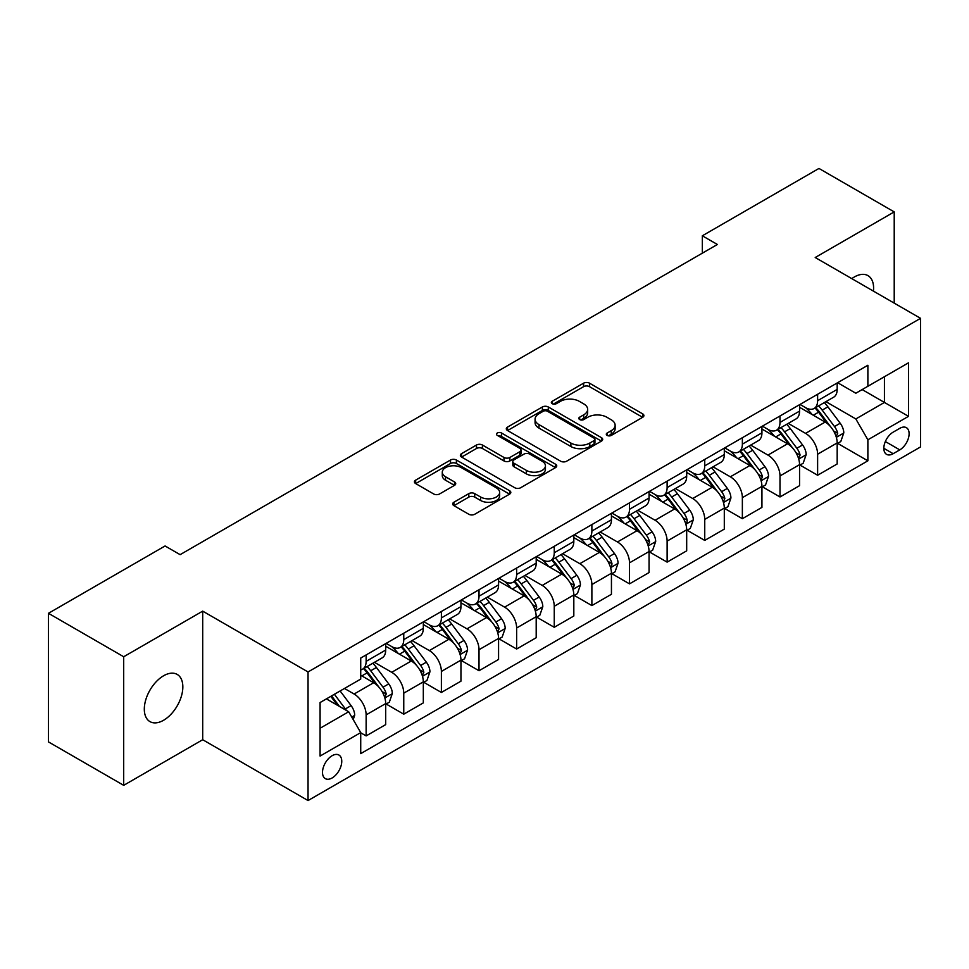 <?xml version="1.0" encoding="UTF-8"?>
<svg xmlns="http://www.w3.org/2000/svg" width="969" height="969" viewBox="0 0 969 969"><rect width="100%" height="100%" fill="white"/><g stroke="black" fill="none" stroke-linecap="round" stroke-linejoin="round"><path stroke-width="1.45" d="M607.163 435.42A2.919 1.684 0 0 0 611.294 435.42L642.689 417.288A4.179 2.41 0 0 0 643.913 415.592A4.179 2.41 0 0 0 642.689 413.884L589.503 383.179A4.179 2.41 0 0 0 583.604 383.179L552.209 401.299A2.919 1.684 0 0 0 551.349 402.498A2.919 1.684 0 0 0 552.209 403.685A2.919 1.684 0 0 0 556.339 403.685L560.409 401.348A13.372 7.716 0 0 1 579.317 401.348L583.75 403.903A13.372 7.716 0 0 1 587.662 409.366A13.372 7.716 0 0 1 583.75 414.817L579.68 417.167A2.919 1.684 0 0 0 578.832 418.354A2.919 1.684 0 0 0 579.68 419.553A2.919 1.684 0 0 0 583.822 419.553L587.88 417.203A13.372 7.716 0 0 1 606.788 417.203L611.221 419.771A13.372 7.716 0 0 1 615.133 425.221A13.372 7.716 0 0 1 611.221 430.684L607.163 433.022A2.919 1.684 0 0 0 606.303 434.221A2.919 1.684 0 0 0 607.163 435.42L607.163 433.022M163.579 720.27A27.241 15.734 120 0 0 181.373 696.263A27.241 15.734 120 0 0 177.194 674.424A27.241 15.734 120 0 0 163.579 675.781A27.241 15.734 120 0 0 145.774 699.788A27.241 15.734 120 0 0 149.953 721.614A27.241 15.734 120 0 0 163.579 720.27M873.432 291.124A27.241 15.734 120 0 0 867.958 275.62A27.241 15.734 120 0 0 854.331 276.977A27.241 15.734 120 0 0 851.799 278.636M332.125 777.962A13.627 7.861 120 0 0 341.027 765.958A13.627 7.861 120 0 0 338.932 755.045A13.627 7.861 120 0 0 332.125 755.711A13.627 7.861 120 0 0 323.234 767.714A13.627 7.861 120 0 0 325.318 778.628A13.627 7.861 120 0 0 332.125 777.962M453.904 502.233A4.179 2.41 0 0 0 452.68 503.941A4.179 2.41 0 0 0 453.904 505.648L468.826 514.26A4.179 2.41 0 0 0 474.725 514.26L509.597 494.129A4.179 2.41 0 0 0 510.82 492.434A4.179 2.41 0 0 0 509.597 490.726L456.411 460.021A4.179 2.41 0 0 0 450.5 460.021L415.64 480.152A4.179 2.41 0 0 0 414.417 481.847A4.179 2.41 0 0 0 415.64 483.555L433.664 493.96A4.179 2.41 0 0 0 439.575 493.96L454.497 485.348A4.179 2.41 0 0 0 455.721 483.64A4.179 2.41 0 0 0 454.497 481.932L445.558 476.784A11.18 6.456 0 0 1 442.288 472.218A11.18 6.456 0 0 1 449.18 466.259A11.18 6.456 0 0 1 461.365 467.652L496.37 487.867A11.18 6.456 0 0 1 499.641 492.434A11.18 6.456 0 0 1 492.749 498.393A11.18 6.456 0 0 1 480.563 496.988L474.725 493.621A4.179 2.41 0 0 0 468.826 493.621L453.904 502.233L453.904 505.648M202.703 611.136L123.693 656.752L48.45 613.304L48.45 741.903L123.693 785.338L202.703 739.722L308.045 800.551L308.045 671.953L202.703 611.136L202.703 739.722M894.217 303.127L894.217 211.896L815.208 257.512L920.55 318.329L308.045 671.953M894.217 211.896L818.962 168.449L702.331 235.794L702.331 253.163M48.45 613.304L165.081 545.971L180.125 554.656L717.387 244.479L702.331 235.794M560.7 461.22A4.179 2.41 0 0 0 566.611 461.22L601.47 441.089A4.179 2.41 0 0 0 602.694 439.381A4.179 2.41 0 0 0 601.47 437.673L548.297 406.968A4.179 2.41 0 0 0 542.386 406.968L507.526 427.099A4.179 2.41 0 0 0 506.302 428.807A4.179 2.41 0 0 0 507.526 430.515L560.7 461.22M498.502 436.05A2.919 1.684 0 0 1 501.47 436.462L501.47 432.986L555.528 464.199A4.179 2.41 0 0 1 556.751 465.907A4.179 2.41 0 0 1 555.528 467.615L520.668 487.734A4.179 2.41 0 0 1 514.757 487.734L461.583 457.041L461.583 453.625A4.179 2.41 0 0 0 460.36 455.333A4.179 2.41 0 0 0 461.583 457.041M461.583 453.625L476.506 445.013A4.179 2.41 0 0 1 482.417 445.013L503.977 457.465A4.179 2.41 0 0 0 509.888 457.465L519.784 451.748A4.179 2.41 0 0 0 521.007 450.04A4.179 2.41 0 0 0 519.784 448.332L497.327 435.372A2.919 1.684 0 0 1 496.479 434.185A2.919 1.684 0 0 1 498.284 432.622A2.919 1.684 0 0 1 501.47 432.986M899.777 428.334L893.164 432.15A13.191 7.619 120 0 0 884.54 443.778A13.191 7.619 120 0 0 886.562 454.352A13.191 7.619 120 0 0 893.164 453.698L899.777 449.882A13.191 7.619 120 0 0 908.401 438.254A13.191 7.619 120 0 0 906.378 427.68A13.191 7.619 120 0 0 899.777 428.334M308.045 800.551L920.55 446.927L920.55 318.329M837.628 382.719L855.833 393.232L867.873 386.28L867.873 365.252L360.722 658.048L360.722 679.075L320.085 702.537L320.085 756.062L360.722 732.6L360.722 753.628L867.873 460.82L867.873 439.793L855.833 418.947L825.915 401.663M867.873 386.28L908.51 362.818L908.51 416.343L867.873 439.793M123.693 656.752L123.693 785.338M862.156 389.574L884.431 402.438L884.431 376.723L908.51 362.818M855.833 418.947L884.431 402.438L908.51 416.343M320.085 728.252L348.683 711.755L326.408 698.891M360.722 732.782L366.137 735.907L366.137 714.88A17.03 9.835 -120 0 0 354.097 694.022L344.467 688.462M366.137 735.907L385.698 724.606L385.698 703.579A17.03 9.835 -120 0 0 373.659 682.733L360.722 675.26M386.159 704.015L403.758 714.177L403.758 693.162A17.03 9.835 -120 0 0 391.718 672.304L374.434 662.324M403.758 714.177L423.32 702.888L423.32 681.861A17.03 9.835 -120 0 0 411.28 661.003L385.698 646.238M423.78 682.297L441.379 692.46L441.379 671.432A17.03 9.835 -120 0 0 429.34 650.587L412.055 640.606M441.379 692.46L460.953 681.171L460.953 660.143A17.03 9.835 -120 0 0 448.913 639.286L423.32 624.52M461.401 660.579L479.013 670.742L479.013 649.714A17.03 9.835 -120 0 0 466.973 628.857L449.677 618.876M479.013 670.742L498.575 659.441L498.575 638.414A17.03 9.835 -120 0 0 486.535 617.568L460.953 602.791M499.023 638.85L516.634 649.024L516.634 627.997A17.03 9.835 -120 0 0 504.595 607.139L487.31 597.158M516.634 649.024L536.196 637.723L536.196 616.696A17.03 9.835 -120 0 0 524.156 595.838L498.575 581.073M536.644 617.132L554.256 627.294L554.256 606.267A17.03 9.835 -120 0 0 542.216 585.421L524.932 575.441M554.256 627.294L573.818 616.005L573.818 594.978A17.03 9.835 -120 0 0 561.778 574.12L536.196 559.355M574.266 595.414L591.877 605.577L591.877 584.549A17.03 9.835 -120 0 0 579.837 563.692L562.553 553.711M591.877 605.577L611.439 594.276L611.439 573.248A17.03 9.835 -120 0 0 599.399 552.403L573.818 537.625M611.887 573.684L629.499 583.859L629.499 562.832A17.03 9.835 -120 0 0 617.459 541.974L600.174 531.993M629.499 583.859L649.06 572.558L649.06 551.531A17.03 9.835 -120 0 0 637.021 530.685L611.439 515.908M649.509 551.967L667.12 562.129L667.12 541.102A17.03 9.835 -120 0 0 655.08 520.256L637.796 510.275M667.12 562.129L686.682 550.84L686.682 529.813A17.03 9.835 -120 0 0 674.642 508.955L649.06 494.19M687.142 530.249L704.742 540.411L704.742 519.384A17.03 9.835 -120 0 0 692.702 498.526L675.417 488.558M704.742 540.411L724.303 529.122L724.303 508.095A17.03 9.835 -120 0 0 712.263 487.237L686.682 472.472M724.764 508.519L742.363 518.694L742.363 497.666A17.03 9.835 -120 0 0 730.323 476.809L713.039 466.828M742.363 518.694L761.937 507.393L761.937 486.365A17.03 9.835 -120 0 0 749.897 465.52L724.303 450.742M762.385 486.801L779.997 496.964L779.997 475.936A17.03 9.835 -120 0 0 767.957 455.091L750.66 445.11M779.997 496.964L799.558 485.675L799.558 464.648A17.03 9.835 -120 0 0 787.518 443.79L761.937 429.025M800.006 465.084L817.618 475.246L817.618 454.219A17.03 9.835 -120 0 0 805.578 433.373L788.294 423.392M817.618 475.246L837.18 463.957L837.18 442.93A17.03 9.835 -120 0 0 825.14 422.072L799.558 407.307M800.006 404.436L805.578 407.646A17.03 9.835 -120 0 0 814.093 408.494A17.03 9.835 -120 0 0 817.618 400.694L817.618 394.274M762.385 426.154L767.957 429.376A17.03 9.835 -120 0 0 776.46 430.212A17.03 9.835 -120 0 0 779.997 422.423L779.997 415.992M724.764 447.872L730.323 451.094A17.03 9.835 -120 0 0 738.838 451.929A17.03 9.835 -120 0 0 742.363 444.141L742.363 437.709M687.142 469.602L692.702 472.811A17.03 9.835 -120 0 0 701.217 473.659A17.03 9.835 -120 0 0 704.742 465.859L704.742 459.427M649.509 491.319L655.08 494.529A17.03 9.835 -120 0 0 663.595 495.377A17.03 9.835 -120 0 0 667.12 487.589L667.12 481.157M611.887 513.037L617.459 516.259A17.03 9.835 -120 0 0 625.974 517.095A17.03 9.835 -120 0 0 629.499 509.306L629.499 502.875M574.266 534.767L579.837 537.977A17.03 9.835 -120 0 0 588.353 538.825A17.03 9.835 -120 0 0 591.877 531.024L591.877 524.592M536.644 556.485L542.216 559.694A17.03 9.835 -120 0 0 550.731 560.542A17.03 9.835 -120 0 0 554.256 552.754L554.256 546.322M499.023 578.202L504.595 581.424A17.03 9.835 -120 0 0 513.11 582.26A17.03 9.835 -120 0 0 516.634 574.472L516.634 568.04M461.401 599.932L466.973 603.142A17.03 9.835 -120 0 0 475.476 603.99A17.03 9.835 -120 0 0 479.013 596.189L479.013 589.758M423.78 621.65L429.34 624.86A17.03 9.835 -120 0 0 437.855 625.708A17.03 9.835 -120 0 0 441.379 617.907L441.379 611.487M386.159 643.368L391.718 646.589A17.03 9.835 -120 0 0 400.233 647.425A17.03 9.835 -120 0 0 403.758 639.637L403.758 633.205M837.628 443.366L867.873 460.82M814.093 408.494L833.655 397.193A17.03 9.835 -120 0 0 837.18 389.405L837.18 382.973M776.46 430.212L796.034 418.923A17.03 9.835 -120 0 0 799.558 411.122L799.558 404.691M738.838 451.929L758.4 440.641A17.03 9.835 -120 0 0 761.937 432.84L761.937 426.421M701.217 473.659L720.779 462.358A17.03 9.835 -120 0 0 724.303 454.57L724.303 448.138M663.595 495.377L683.157 484.088A17.03 9.835 -120 0 0 686.682 476.288L686.682 469.856M625.974 517.095L645.536 505.806A17.03 9.835 -120 0 0 649.06 498.005L649.06 491.586M588.353 538.825L607.914 527.524A17.03 9.835 -120 0 0 611.439 519.735L611.439 513.304M550.731 560.542L570.293 549.253A17.03 9.835 -120 0 0 573.818 541.453L573.818 535.021M513.11 582.26L532.671 570.971A17.03 9.835 -120 0 0 536.196 563.171L536.196 556.739M475.476 603.99L495.05 592.689A17.03 9.835 -120 0 0 498.575 584.901L498.575 578.469M437.855 625.708L457.416 614.407A17.03 9.835 -120 0 0 460.953 606.618L460.953 600.186M400.233 647.425L419.795 636.136A17.03 9.835 -120 0 0 423.32 628.336L423.32 621.904M360.722 669.833A17.03 9.835 -120 0 0 362.612 669.155L382.174 657.854A17.03 9.835 -120 0 0 385.698 650.066L385.698 643.634M362.612 669.155A17.03 9.835 -120 0 0 366.137 661.355L366.137 654.923M348.683 711.755L360.722 732.6M608.326 435.832L611.221 434.16A13.372 7.716 0 0 0 615.133 428.698L615.133 425.221M587.662 409.366L587.662 412.842A13.372 7.716 0 0 1 583.75 418.293L580.855 419.965M642.629 417.324L589.503 386.655A4.179 2.41 0 0 0 583.604 386.655L553.384 404.097M601.422 441.125L548.297 410.444A4.179 2.41 0 0 0 542.386 410.444L507.574 430.539M594.082 440.58A2.919 1.684 0 0 0 594.942 439.381A2.919 1.684 0 0 0 594.082 438.182L547.412 411.244A2.919 1.684 0 0 0 543.27 411.244L538.994 413.715A13.372 7.716 0 0 0 535.07 419.165A13.372 7.716 0 0 0 538.994 424.628L570.898 443.051A13.372 7.716 0 0 0 589.806 443.051L594.082 440.58L594.082 444.056A2.919 1.684 0 0 0 594.942 442.857L594.942 439.381M535.07 419.165L535.07 422.641A13.372 7.716 0 0 0 538.994 428.104L538.994 424.628M594.082 444.056L589.806 446.527A13.372 7.716 0 0 1 570.898 446.527L538.994 428.104M461.644 457.065L476.506 448.49L476.506 445.013M521.007 450.04L521.007 453.516A4.179 2.41 0 0 1 519.784 455.224L509.888 460.941A4.179 2.41 0 0 1 503.977 460.941L482.417 448.49A4.179 2.41 0 0 0 476.506 448.49M501.47 436.462L555.479 467.639M526.361 470.377A11.18 6.456 0 0 0 538.534 471.782A11.18 6.456 0 0 0 545.438 465.823A11.18 6.456 0 0 0 542.168 461.256L529.825 454.134A4.179 2.41 0 0 0 523.926 454.134L514.018 459.851A4.179 2.41 0 0 0 512.795 461.559A4.179 2.41 0 0 0 514.018 463.267L526.361 470.377L526.361 473.853A11.18 6.456 0 0 0 538.534 475.258A11.18 6.456 0 0 0 545.438 469.299L545.438 465.823M512.795 461.559L512.795 465.035A4.179 2.41 0 0 0 514.018 466.731L514.018 463.267M526.361 473.853L514.018 466.731M499.641 492.434L499.641 495.898A11.18 6.456 0 0 1 492.749 501.869A11.18 6.456 0 0 1 480.563 500.464L474.725 497.097A4.179 2.41 0 0 0 468.826 497.097L453.964 505.685M442.288 472.218L442.288 475.694A11.18 6.456 0 0 0 445.558 480.249L445.558 476.784M454.437 485.384L445.558 480.249M509.537 494.166L456.411 463.497A4.179 2.41 0 0 0 450.5 463.497L415.701 483.592M837.18 443.62L840.789 441.537L843.793 432.84A11.277 6.517 -120 0 0 840.196 423.247L827.901 406.823A32.558 18.799 -120 0 0 824.353 402.571M812.119 414.55A32.558 18.799 -120 0 0 805.445 407.574M836.15 436.716L837.713 433.325A11.277 6.517 -120 0 0 834.479 426.542L822.184 410.129A32.558 18.799 -120 0 0 818.623 405.866M815.595 407.622A27.035 15.601 60 0 1 820.04 412.661L830.445 426.554M815.014 407.961A32.558 18.799 60 0 1 818.575 412.213L826.751 423.126M799.558 465.338L803.168 463.255L806.172 454.57A11.277 6.517 -120 0 0 802.574 444.965L790.28 428.54A32.558 18.799 -120 0 0 786.719 424.289M774.497 436.28A32.558 18.799 -120 0 0 767.823 429.303M798.529 458.434L800.091 455.055A11.277 6.517 -120 0 0 796.857 448.259L784.563 431.847A32.558 18.799 -120 0 0 781.002 427.595M777.974 429.34A27.035 15.601 60 0 1 782.407 434.391L792.824 448.284M777.392 429.679A32.558 18.799 60 0 1 780.941 433.93L789.117 444.844M761.937 487.068L765.546 484.972L768.55 476.288A11.277 6.517 -120 0 0 764.953 466.683L752.659 450.27A32.558 18.799 -120 0 0 749.098 446.006M736.876 457.998A32.558 18.799 -120 0 0 730.202 451.021M760.907 480.152L762.458 476.772A11.277 6.517 -120 0 0 759.236 469.989L746.942 453.565A32.558 18.799 -120 0 0 743.38 449.313M740.352 451.057A27.035 15.601 60 0 1 744.786 456.108L755.202 470.001M739.771 451.397A32.558 18.799 60 0 1 743.32 455.66L751.496 466.573M724.303 508.786L727.925 506.702L730.929 498.005A11.277 6.517 -120 0 0 727.331 488.4L715.037 471.988A32.558 18.799 -120 0 0 711.476 467.736M699.243 479.716A32.558 18.799 -120 0 0 692.581 472.739M723.286 501.881L724.836 498.49A11.277 6.517 -120 0 0 721.614 491.707L709.308 475.294A32.558 18.799 -120 0 0 705.759 471.031M702.731 472.787A27.035 15.601 60 0 1 707.164 477.826L717.569 491.719M702.15 473.126A32.558 18.799 60 0 1 705.698 477.378L713.874 488.291M686.682 530.503L690.303 528.42L693.307 519.735A11.277 6.517 -120 0 0 689.71 510.13L677.404 493.706A32.558 18.799 -120 0 0 673.855 489.454M661.621 501.445A32.558 18.799 -120 0 0 654.959 494.469M685.652 523.599L686.973 522.182L687.215 520.208A11.277 6.517 -120 0 0 683.993 513.425L671.687 497.012A32.558 18.799 -120 0 0 668.138 492.761M665.109 494.505A27.035 15.601 60 0 1 669.543 499.556L679.947 513.449M664.528 494.844A32.558 18.799 60 0 1 668.077 499.096L676.253 510.009M649.06 552.233L652.67 550.138L655.686 541.453A11.277 6.517 -120 0 0 652.089 531.848L639.782 515.435A32.558 18.799 -120 0 0 636.233 511.172M624 523.163A32.558 18.799 -120 0 0 617.338 516.186M648.031 545.317L649.593 541.937A11.277 6.517 -120 0 0 646.359 535.154L634.065 518.73A32.558 18.799 -120 0 0 630.516 514.478M627.488 516.223A27.035 15.601 60 0 1 631.921 521.274L642.326 535.167M626.907 516.562A32.558 18.799 60 0 1 630.456 520.813L638.632 531.727M611.439 573.951L615.049 571.867L618.065 563.171A11.277 6.517 -120 0 0 614.455 553.565L602.161 537.153A32.558 18.799 -120 0 0 598.612 532.902M586.378 544.881A32.558 18.799 -120 0 0 579.716 537.904M610.409 567.035L611.73 565.63L611.972 563.655A11.277 6.517 -120 0 0 608.738 556.872L596.444 540.46A32.558 18.799 -120 0 0 592.895 536.196M589.867 537.952A27.035 15.601 60 0 1 594.3 542.991L604.704 556.884M589.273 538.279A32.558 18.799 60 0 1 592.834 542.543L601.01 553.456M573.818 595.669L577.427 593.585L580.443 584.901A11.277 6.517 -120 0 0 576.834 575.295L564.539 558.871A32.558 18.799 -120 0 0 560.99 554.619M548.757 566.599A32.558 18.799 -120 0 0 542.095 559.622M572.788 588.764L574.351 585.373A11.277 6.517 -120 0 0 571.116 578.59L558.822 562.177A32.558 18.799 -120 0 0 555.273 557.926M552.233 559.67A27.035 15.601 60 0 1 556.678 564.709L567.083 578.602M551.652 560.009A32.558 18.799 60 0 1 555.213 564.261L563.389 575.174M536.196 617.386L539.806 615.303L542.81 606.618A11.277 6.517 -120 0 0 539.212 597.013L526.918 580.601A32.558 18.799 -120 0 0 523.369 576.337M511.135 588.328A32.558 18.799 -120 0 0 504.461 581.352M535.167 610.482L536.729 607.103A11.277 6.517 -120 0 0 533.495 600.32L521.201 583.895A32.558 18.799 -120 0 0 517.64 579.644M514.612 581.388A27.035 15.601 60 0 1 519.057 586.439L529.462 600.332M514.03 581.727A32.558 18.799 60 0 1 517.591 585.979L525.767 596.892M498.575 639.116L502.184 637.033L505.188 628.336A11.277 6.517 -120 0 0 501.591 618.731L489.297 602.318A32.558 18.799 -120 0 0 485.735 598.067M473.514 610.046A32.558 18.799 -120 0 0 466.84 603.069M497.545 632.2L499.108 628.82A11.277 6.517 -120 0 0 495.874 622.037L483.579 605.613A32.558 18.799 -120 0 0 480.018 601.361M476.99 603.118A27.035 15.601 60 0 1 481.423 608.157L491.84 622.05M476.409 603.445A32.558 18.799 60 0 1 479.958 607.708L488.134 618.622M460.953 660.834L464.563 658.75L467.567 650.066A11.277 6.517 -120 0 0 463.969 640.461L451.675 624.036A32.558 18.799 -120 0 0 448.114 619.785M435.893 631.764A32.558 18.799 -120 0 0 429.219 624.787M459.924 653.93L461.474 650.538A11.277 6.517 -120 0 0 458.252 643.755L445.958 627.343A32.558 18.799 -120 0 0 442.397 623.079M439.369 624.835A27.035 15.601 60 0 1 443.802 629.874L454.219 643.767M438.787 625.175A32.558 18.799 60 0 1 442.336 629.426L450.512 640.339M423.32 682.551L426.941 680.468L429.945 671.783A11.277 6.517 -120 0 0 426.348 662.178L414.054 645.766A32.558 18.799 -120 0 0 410.493 641.502M398.259 653.494A32.558 18.799 -120 0 0 391.597 646.517M422.302 675.647L423.853 672.268A11.277 6.517 -120 0 0 420.631 665.473L408.324 649.06A32.558 18.799 -120 0 0 404.776 644.809M401.747 646.553A27.035 15.601 60 0 1 406.181 651.604L416.585 665.497M401.166 646.892A32.558 18.799 60 0 1 404.715 651.144L412.891 662.057M385.698 704.281L389.32 702.198L392.324 693.501A11.277 6.517 -120 0 0 388.726 683.896L376.42 667.484A32.558 18.799 -120 0 0 372.871 663.232M384.669 697.365L386.231 693.986A11.277 6.517 -120 0 0 383.009 687.203L370.703 670.778A32.558 18.799 -120 0 0 367.154 666.527M364.126 668.283A27.035 15.601 60 0 1 368.559 673.322L378.964 687.215M363.545 668.61A32.558 18.799 60 0 1 367.094 672.874L375.269 683.787M353.201 719.567L354.702 715.219A11.277 6.517 -120 0 0 351.105 705.614L340.131 690.97M346.405 710.434A11.277 6.517 -120 0 0 345.376 708.92L334.402 694.276M331.58 695.899L339.465 706.425M330.792 696.36L337.478 705.287M354.097 694.022L373.659 682.733M391.718 672.304L411.28 661.003M429.34 650.587L448.913 639.286M466.973 628.857L486.535 617.568M504.595 607.139L524.156 595.838M542.216 585.421L561.778 574.12M579.837 563.692L599.399 552.403M617.459 541.974L637.021 530.685M655.08 520.256L674.642 508.955M692.702 498.526L712.263 487.237M730.323 476.809L749.897 465.52M767.957 455.091L787.518 443.79M805.578 433.373L825.14 422.072M817.618 400.694L837.18 389.405M817.618 454.219L837.18 442.93M779.997 475.936L799.558 464.648M779.997 422.423L799.558 411.122M742.363 497.666L761.937 486.365M742.363 444.141L761.937 432.84M704.742 519.384L724.303 508.095M704.742 465.859L724.303 454.57M667.12 541.102L686.682 529.813M667.12 487.589L686.682 476.288M629.499 562.832L649.06 551.531M629.499 509.306L649.06 498.005M591.877 584.549L611.439 573.248M591.877 531.024L611.439 519.735M554.256 606.267L573.818 594.978M554.256 552.754L573.818 541.453M516.634 627.997L536.196 616.696M516.634 574.472L536.196 563.171M479.013 649.714L498.575 638.414M479.013 596.189L498.575 584.901M441.379 671.432L460.953 660.143M441.379 617.907L460.953 606.618M403.758 693.162L423.32 681.861M403.758 639.637L423.32 628.336M366.137 714.88L385.698 703.579M366.137 661.355L385.698 650.066M885.351 441.549L899.777 449.882M883.825 448.308L893.164 453.698M611.221 434.16L611.221 430.684M579.68 419.553L579.68 417.167M583.75 418.293L583.75 414.817M552.209 403.685L552.209 401.299M583.604 386.655L583.604 383.179M589.503 386.655L589.503 383.179M642.689 417.288L642.689 413.884M507.526 430.515L507.526 427.099M542.386 410.444L542.386 406.968M548.297 410.444L548.297 406.968M601.47 441.089L601.47 437.673M570.898 446.527L570.898 443.051M589.806 446.527L589.806 443.051M482.417 448.49L482.417 445.013M503.977 460.941L503.977 457.465M509.888 460.941L509.888 457.465M519.784 455.224L519.784 451.748M555.528 467.615L555.528 464.199M468.826 497.097L468.826 493.621M474.725 497.097L474.725 493.621M480.563 500.464L480.563 496.988M454.497 485.348L454.497 481.932M415.64 483.555L415.64 480.152M450.5 463.497L450.5 460.021M456.411 463.497L456.411 460.021M509.597 494.129L509.597 490.726M836.332 437.334L843.72 433.058M822.184 410.129L827.901 406.823M813.318 415.241L818.575 412.213M834.479 426.542L840.196 423.247M833.582 430.951L837.713 433.325M798.71 459.052L806.099 454.788M784.563 431.847L790.28 428.54M775.697 436.971L780.941 433.93M796.857 448.259L802.574 444.965M795.961 452.668L800.091 455.055M761.089 480.769L768.478 476.506M746.942 453.565L752.659 450.27M738.063 458.688L743.32 455.66M759.236 469.989L764.953 466.683M758.339 474.386L762.458 476.772M723.468 502.499L730.856 498.223M709.308 475.294L715.037 471.988M700.442 480.406L705.698 477.378M721.614 491.707L727.331 488.4M720.718 496.116L724.836 498.49M685.846 524.217L693.235 519.953M671.687 497.012L677.404 493.706M662.82 502.136L668.077 499.096M683.993 513.425L689.71 510.13M683.097 517.834L687.215 520.208M648.225 545.935L655.613 541.671M634.065 518.73L639.782 515.435M625.199 523.854L630.456 520.813M646.359 535.154L652.089 531.848M645.475 539.551L649.593 541.937M610.603 567.664L617.992 563.389M596.444 540.46L602.161 537.153M587.577 545.571L592.834 542.543M608.738 556.872L614.455 553.565M607.854 561.281L611.972 563.655M572.97 589.382L580.358 585.119M558.822 562.177L564.539 558.871M549.956 567.301L555.213 564.261M571.116 578.59L576.834 575.295M570.22 582.999L574.351 585.373M535.348 611.1L542.737 606.836M521.201 583.895L526.918 580.601M512.335 589.019L517.591 585.979M533.495 600.32L539.212 597.013M532.599 604.717L536.729 607.103M497.727 632.818L505.115 628.554M483.579 605.613L489.297 602.318M474.701 610.736L479.958 607.708M495.874 622.037L501.591 618.731M494.977 626.434L499.108 628.82M460.105 654.547L467.494 650.284M445.958 627.343L451.675 624.036M437.08 632.454L442.336 629.426M458.252 643.755L463.969 640.461M457.356 648.164L461.474 650.538M422.484 676.265L429.873 672.001M408.324 649.06L414.054 645.766M399.458 654.184L404.715 651.144M420.631 665.473L426.348 662.178M419.734 669.882L423.853 672.268M384.863 697.983L392.251 693.719M370.703 670.778L376.42 667.484M361.837 675.902L367.094 672.874M383.009 687.203L388.726 683.896M382.113 691.6L386.231 693.986M351.771 717.096L354.63 715.437M345.376 708.92L351.105 705.614"/></g></svg>
